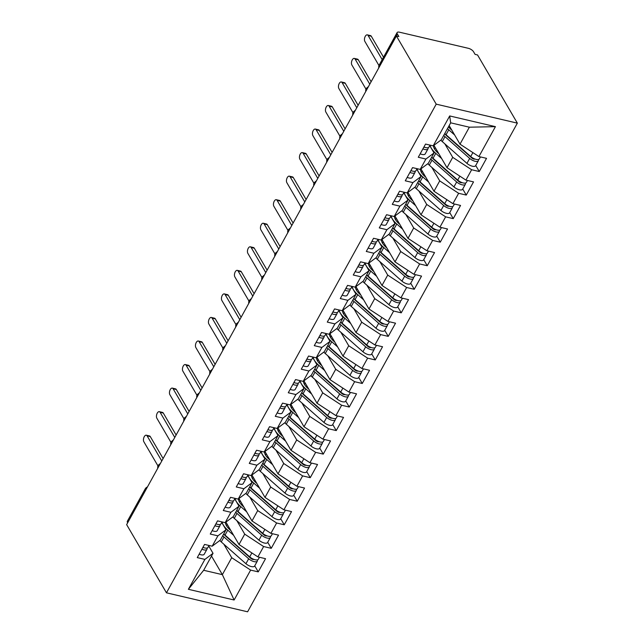 <?xml version="1.0" encoding="UTF-8"?>
<svg xmlns="http://www.w3.org/2000/svg" width="644" height="644" viewBox="0 0 644 644"><rect width="100%" height="100%" fill="white"/><g stroke="black" fill="none" stroke-linecap="round" stroke-linejoin="round"><path stroke-width="0.97" d="M397.107 32.578A4.428 1.811 28.9 0 0 397.292 33.858L379.453 66.179A4.428 1.811 28.9 0 1 379.268 64.907L397.107 32.578A4.428 1.811 28.9 0 1 399.505 32.2L468.357 48.308A4.428 1.811 28.9 0 1 473.517 51.697L475.087 54.378L477.542 54.957L517.357 123.141L247.602 611.8L166.458 592.81L436.213 104.151L517.357 123.141M188.386 589.3L204.897 559.394L213.027 553.317L203.665 570.278L188.386 589.3L234.118 600.007L250.629 570.093L258.252 571.88L265.529 558.694L257.914 556.907L263.629 546.547L271.253 548.326L278.53 535.14L270.907 533.353L276.63 522.992L284.254 524.779L291.531 511.594L283.907 509.806L289.631 499.446L297.254 501.225L304.532 488.039L296.908 486.26L302.632 475.892L310.255 477.679L317.532 464.493L309.909 462.706L315.632 452.346L323.256 454.125L330.533 440.939L322.91 439.16L328.633 428.791L336.257 430.578L343.534 417.393L335.91 415.605L341.634 405.245L349.257 407.032L356.534 393.838L348.911 392.059L354.635 381.691L362.258 383.478L369.535 370.292L361.912 368.505L367.635 358.144L375.259 359.932L382.536 346.738L374.913 344.959L380.636 334.598L388.252 336.377L395.537 323.191L387.913 321.404L393.637 311.044L401.252 312.831L408.538 299.637L400.914 297.858L406.63 287.498L414.253 289.277L421.538 276.091L413.915 274.304L419.63 263.943L427.254 265.731L434.539 252.545L426.916 250.758L432.631 240.397L440.255 242.176L447.54 228.99L439.916 227.203L445.632 216.843L453.255 218.63L460.541 205.444L452.917 203.657L458.633 193.297L466.256 195.076L473.533 181.89L465.918 180.111L471.633 169.742L479.257 171.529L486.534 158.344L478.919 156.556L460.001 144.159L469.355 127.198L450.671 122.827L441.309 139.78L433.179 145.858L449.689 115.944L495.429 126.651L478.919 156.556M433.179 145.858L425.555 144.071L418.278 157.257L425.901 159.044L420.178 169.404L412.562 167.617L405.277 180.811L412.901 182.59L407.177 192.95L399.562 191.171L392.277 204.357L399.9 206.144L394.184 216.505L386.561 214.718L379.276 227.912L386.899 229.691L381.184 240.051L373.56 238.272L366.275 251.458L373.898 253.245L368.183 263.605L360.56 261.818L353.274 275.012L360.898 276.791L355.182 287.152L347.559 285.373L340.274 298.558L347.897 300.346L342.181 310.706L334.558 308.919L327.281 322.105L334.896 323.892L329.181 334.252L321.557 332.473L314.28 345.659L321.895 347.438L316.18 357.806L308.557 356.019L301.279 369.205L308.903 370.992L303.179 381.353L295.556 379.574L288.279 392.76L295.902 394.539L290.178 404.907L282.555 403.12L275.278 416.306L282.901 418.093L277.178 428.453L269.554 426.674L262.277 439.86L269.9 441.639L264.177 452.008L256.553 450.22L249.276 463.406L256.9 465.193L251.176 475.554L243.553 473.767L236.276 486.961L243.899 488.74L238.175 499.1L230.552 497.321L223.275 510.507L230.898 512.294L225.175 522.654L217.551 520.867L210.274 534.061L217.897 535.84L212.174 546.201L204.55 544.422L197.273 557.607L204.897 559.394M444.835 143.837L452.716 157.345L447 167.706L433.919 145.303M471.633 169.742L452.716 157.345M465.918 180.111L447 167.706M450.671 122.827L449.689 115.944M431.834 167.392L439.715 180.892L434 191.252L420.918 168.857M458.633 193.297L439.715 180.892M452.917 203.657L434 191.252M425.901 159.044L434.032 152.974L429.765 145.657M434.032 152.974L428.308 163.335L420.178 169.404M418.833 190.938L426.714 204.446L420.999 214.806L407.918 192.403M445.632 216.843L426.714 204.446M439.916 227.203L420.999 214.806M412.901 182.59L421.031 176.52L416.765 169.211M421.031 176.52L415.308 186.881L407.177 192.95M405.833 214.492L413.714 227.992L407.998 238.352L394.917 215.957M432.631 240.397L413.714 227.992M426.916 250.758L407.998 238.352M399.9 206.144L408.03 200.067L403.764 192.757M408.03 200.067L402.307 210.435L394.184 216.505M392.832 238.038L400.721 251.546L394.997 261.907L381.916 239.504M419.63 263.943L400.721 251.546M413.915 274.304L394.997 261.907M386.899 229.691L395.03 223.621L390.763 216.312M395.03 223.621L389.314 233.981L381.184 240.051M379.831 261.593L387.72 275.093L381.997 285.453L368.915 263.058M406.63 287.498L387.72 275.093M400.914 297.858L381.997 285.453M373.898 253.245L382.029 247.167L377.762 239.858M382.029 247.167L376.313 257.536L368.183 263.605M366.83 285.139L374.719 298.647L368.996 309.007L355.915 286.604M393.637 311.044L374.719 298.647M387.913 321.404L368.996 309.007M360.898 276.791L369.028 270.722L364.762 263.412M369.028 270.722L363.313 281.082L355.182 287.152M353.83 308.685L361.719 322.193L355.995 332.554L342.914 310.15M380.636 334.598L361.719 322.193M374.913 344.959L355.995 332.554M347.897 300.346L356.027 294.268L351.761 286.958M356.027 294.268L350.312 304.636L342.181 310.706M340.829 332.24L348.718 345.748L342.994 356.108L329.913 333.705M367.635 358.144L348.718 345.748M361.912 368.505L342.994 356.108M334.896 323.892L343.027 317.822L338.76 310.513M343.027 317.822L337.311 328.182L329.181 334.252M327.828 355.786L335.717 369.294L329.994 379.654L316.912 357.251M354.635 381.691L335.717 369.294M348.911 392.059L329.994 379.654M321.895 347.438L330.026 341.368L325.759 334.059M330.026 341.368L324.31 351.729L316.18 357.806M314.827 379.34L322.716 392.84L316.993 403.208L303.912 380.805M341.634 405.245L322.716 392.84M335.91 415.605L316.993 403.208M308.903 370.992L317.025 364.923L312.759 357.613M317.025 364.923L311.31 375.283L303.179 381.353M301.827 402.886L309.716 416.394L303.992 426.755L290.911 404.352M328.633 428.791L309.716 416.394M322.91 439.16L303.992 426.755M295.902 394.539L304.032 388.469L299.758 381.159M304.032 388.469L298.309 398.829L290.178 404.907M288.826 426.441L296.715 439.941L290.991 450.309L277.918 427.906M315.632 452.346L296.715 439.941M309.909 462.706L290.991 450.309M282.901 418.093L291.032 412.023L286.757 404.714M291.032 412.023L285.308 422.384L277.178 428.453M275.833 449.987L283.714 463.495L277.991 473.855L264.917 451.452M302.632 475.892L283.714 463.495M296.908 486.26L277.991 473.855M269.9 441.639L278.031 435.569L273.756 428.26M278.031 435.569L272.307 445.93L264.177 452.008M262.833 473.541L270.713 487.041L264.998 497.41L251.917 475.006M289.631 499.446L270.713 487.041M283.907 509.806L264.998 497.41M256.9 465.193L265.03 459.124L260.756 451.814M265.03 459.124L259.307 469.484L251.176 475.554M249.832 497.088L257.713 510.595L251.997 520.956L238.916 498.553M276.63 522.992L257.713 510.595M270.907 533.353L251.997 520.956M243.899 488.74L252.029 482.67L247.763 475.361M252.029 482.67L246.306 493.03L238.175 499.1M236.831 520.642L244.712 534.142L238.996 544.502L225.915 522.107M263.629 546.547L244.712 534.142M257.914 556.907L238.996 544.502M230.898 512.294L239.029 506.224L234.762 498.907M239.029 506.224L233.305 516.585L225.175 522.654M145.52 490.438L127.681 522.759M127.536 522.517A4.428 1.811 -151.1 0 1 127.351 521.246L145.198 488.925A4.428 1.811 -151.1 0 0 145.375 490.197A4.428 3.325 -30.3 0 1 146.317 488.989M223.83 544.188L231.711 557.696L222.357 574.649L211.506 556.07M250.629 570.093L231.711 557.696M234.118 600.007L222.357 574.649L203.665 570.278M217.897 535.84L226.028 529.771L221.761 522.461M226.028 529.771L220.304 540.131L212.174 546.201M397.292 33.858L398.861 36.539L396.398 35.967L436.213 104.151M396.398 35.967L126.643 524.627L166.458 592.81M449.15 125.58L460.001 144.159M213.027 553.317L208.761 546.007M495.429 126.651L469.355 127.198M258.252 571.88L254.718 565.835M160.453 463.39L158.271 465.234A4.428 1.811 28.9 0 0 158.263 465.25A4.428 1.811 28.9 0 0 158.44 466.53L158.585 466.771M271.253 548.326L267.719 542.28M284.254 524.779L280.72 518.734M297.254 501.225L293.72 495.18M310.255 477.679L306.721 471.633M323.256 454.125L319.722 448.079M336.257 430.578L332.723 424.533M349.257 407.032L345.723 400.979M362.258 383.478L358.724 377.432M375.259 359.932L371.725 353.878M388.252 336.377L384.726 330.332M401.252 312.831L397.726 306.786M414.253 289.277L410.727 283.231M427.254 265.731L423.728 259.685M440.255 242.176L436.729 236.131M453.255 218.63L449.729 212.584M466.256 195.076L462.73 189.03M479.257 171.529L475.723 165.484M173.453 439.836L171.272 441.679A4.428 1.811 28.9 0 0 171.264 441.704A4.428 1.811 28.9 0 0 171.441 442.975L171.586 443.225M186.454 416.29L184.273 418.133A4.428 1.811 28.9 0 0 184.256 418.157A4.428 1.811 28.9 0 0 184.442 419.429L184.587 419.671M199.455 392.735L197.273 394.579A4.428 1.811 28.9 0 0 197.257 394.603A4.428 1.811 28.9 0 0 197.442 395.875L197.587 396.124M212.456 369.189L210.274 371.033A4.428 1.811 28.9 0 0 210.258 371.057A4.428 1.811 28.9 0 0 210.443 372.329L210.588 372.57M225.456 345.635L223.275 347.478A4.428 1.811 28.9 0 0 223.259 347.502A4.428 1.811 28.9 0 0 223.444 348.774L223.589 349.024M238.457 322.089L236.276 323.932A4.428 1.811 28.9 0 0 236.259 323.956A4.428 1.811 28.9 0 0 236.445 325.228L236.589 325.47M251.458 298.534L249.276 300.378A4.428 1.811 28.9 0 0 249.26 300.402A4.428 1.811 28.9 0 0 249.445 301.682L249.59 301.923M264.459 274.988L262.277 276.831A4.428 1.811 28.9 0 0 262.261 276.856A4.428 1.811 28.9 0 0 262.446 278.127L262.591 278.369M277.459 251.442L275.278 253.277A4.428 1.811 28.9 0 0 275.262 253.301A4.428 1.811 28.9 0 0 275.447 254.581L275.592 254.823M290.46 227.887L288.279 229.731A4.428 1.811 28.9 0 0 288.262 229.755A4.428 1.811 28.9 0 0 288.448 231.027L288.593 231.268M303.453 204.341L301.279 206.177A4.428 1.811 28.9 0 0 301.263 206.201A4.428 1.811 28.9 0 0 301.448 207.481L301.585 207.722M316.454 180.787L314.28 182.63A4.428 1.811 28.9 0 0 314.264 182.655A4.428 1.811 28.9 0 0 314.449 183.926L314.586 184.168M329.454 157.241L327.281 159.076A4.428 1.811 28.9 0 0 327.265 159.1A4.428 1.811 28.9 0 0 327.45 160.38L327.587 160.622M342.455 133.686L340.274 135.53A4.428 1.811 28.9 0 0 340.265 135.554A4.428 1.811 28.9 0 0 340.451 136.826L340.587 137.067M355.456 110.14L353.274 111.984A4.428 1.811 28.9 0 0 353.266 112A4.428 1.811 28.9 0 0 353.451 113.28L353.588 113.521M368.457 86.586L366.275 88.429A4.428 1.811 28.9 0 0 366.267 88.453A4.428 1.811 28.9 0 0 366.452 89.725L366.589 89.975M203.496 547.569A2.061 0.845 -151.1 0 1 202.739 547.706M199.173 554.178A5.901 2.415 28.9 0 0 200.992 554.782A5.901 2.415 28.9 0 0 204.196 554.275L206.925 549.324A5.901 2.415 -151.1 0 1 203.721 549.839A5.901 2.415 -151.1 0 1 201.902 549.227M209.059 545.476L207.964 547.44A5.901 2.415 -151.1 0 1 204.768 547.955A5.901 2.415 -151.1 0 1 202.941 547.344M146.317 435.207L149.513 435.956A3.687 1.908 103.2 0 1 150.293 436.6L147.098 435.851A3.687 1.908 -76.8 0 0 146.317 435.207A3.687 1.908 -76.8 0 0 143.886 437.493A3.687 1.908 -76.8 0 0 143.845 441.744L157.965 465.91M150.293 436.6L163.117 458.56M147.098 435.851L161.773 460.991M207.239 548.004L207.038 549.026A5.901 2.415 -151.1 0 1 206.925 549.324M223.75 533.892A18.579 7.615 28.9 0 0 225.03 535.092L249.711 556.883A5.901 2.415 28.9 0 0 255.161 559.749A5.901 2.415 28.9 0 0 258.365 559.234L259.452 557.269M223.701 533.989A14.748 6.046 28.9 0 0 226.261 536.653L250.935 558.445A2.061 0.845 28.9 0 0 252.842 559.443A2.061 0.845 28.9 0 0 253.889 559.362M222.711 535.776A18.579 7.615 28.9 0 0 223.991 536.975L248.665 558.767A5.901 2.415 28.9 0 0 254.122 561.632A5.901 2.415 28.9 0 0 257.318 561.125A5.901 2.415 28.9 0 0 257.302 559.878M257.318 561.125L254.589 566.068A5.901 2.415 -151.1 0 1 251.385 566.575A5.901 2.415 -151.1 0 1 245.936 563.717L221.262 541.926A18.579 7.615 -151.1 0 1 219.781 540.525M230.834 530.535L230.029 529.827A14.748 6.046 -151.1 0 1 225.617 523.62L225.376 522.501M233.643 535.341L227.767 530.149A18.579 7.615 -151.1 0 1 222.196 522.332L222.116 521.938M244.744 552.504L245.3 553.47M216.497 524.015A2.061 0.845 -151.1 0 1 215.74 524.152M212.166 530.624A5.901 2.415 28.9 0 0 213.993 531.228A5.901 2.415 28.9 0 0 217.197 530.72L219.926 525.778A5.901 2.415 -151.1 0 1 216.722 526.285A5.901 2.415 -151.1 0 1 214.903 525.681M222.051 521.922L220.964 523.894A5.901 2.415 -151.1 0 1 217.769 524.401A5.901 2.415 -151.1 0 1 215.941 523.797M159.31 411.661L162.513 412.401A3.687 1.908 103.2 0 1 163.294 413.054L160.098 412.305A3.687 1.908 -76.8 0 0 159.31 411.661A3.687 1.908 -76.8 0 0 156.886 413.939A3.687 1.908 -76.8 0 0 156.846 418.189L170.966 442.364M163.294 413.054L176.118 435.014M160.098 412.305L174.774 437.445M220.24 524.449L220.039 525.48A5.901 2.415 -151.1 0 1 219.926 525.778M229.497 500.469A2.061 0.845 -151.1 0 1 228.741 500.605M225.167 507.078A5.901 2.415 28.9 0 0 226.994 507.681A5.901 2.415 28.9 0 0 230.198 507.174L232.927 502.231A5.901 2.415 -151.1 0 1 229.723 502.739A5.901 2.415 -151.1 0 1 227.904 502.127M235.052 498.376L233.965 500.34A5.901 2.415 -151.1 0 1 230.761 500.855A5.901 2.415 -151.1 0 1 228.942 500.243M172.31 388.107L175.506 388.855A3.687 1.908 103.2 0 1 176.295 389.499L173.099 388.751A3.687 1.908 -76.8 0 0 172.31 388.107A3.687 1.908 -76.8 0 0 169.887 390.393A3.687 1.908 -76.8 0 0 169.847 394.643L183.967 418.817M176.295 389.499L189.119 411.46M173.099 388.751L187.774 413.891M233.241 500.903L233.039 501.926A5.901 2.415 -151.1 0 1 232.927 502.231M242.498 476.914A2.061 0.845 -151.1 0 1 241.742 477.059M238.167 483.523A5.901 2.415 28.9 0 0 239.995 484.135A5.901 2.415 28.9 0 0 243.199 483.62L245.928 478.677A5.901 2.415 -151.1 0 1 242.724 479.184A5.901 2.415 -151.1 0 1 240.904 478.581M248.053 474.821L246.966 476.793A5.901 2.415 -151.1 0 1 243.762 477.301A5.901 2.415 -151.1 0 1 241.943 476.697M185.311 364.56L188.507 365.309A3.687 1.908 103.2 0 1 189.296 365.953L186.1 365.204A3.687 1.908 -76.8 0 0 185.311 364.56A3.687 1.908 -76.8 0 0 182.888 366.839A3.687 1.908 -76.8 0 0 182.848 371.089L196.967 395.263M189.296 365.953L202.119 387.913M186.1 365.204L200.775 390.344M246.241 477.349L246.04 478.379A5.901 2.415 -151.1 0 1 245.928 478.677M255.499 453.368A2.061 0.845 -151.1 0 1 254.742 453.505M251.168 459.977A5.901 2.415 28.9 0 0 252.995 460.581A5.901 2.415 28.9 0 0 256.199 460.074L258.928 455.131A5.901 2.415 -151.1 0 1 255.724 455.638A5.901 2.415 -151.1 0 1 253.897 455.026M261.053 451.275L259.967 453.247A5.901 2.415 -151.1 0 1 256.763 453.754A5.901 2.415 -151.1 0 1 254.944 453.143M198.312 341.006L201.508 341.755A3.687 1.908 103.2 0 1 202.297 342.399L199.101 341.65A3.687 1.908 -76.8 0 0 198.312 341.006A3.687 1.908 -76.8 0 0 195.889 343.292A3.687 1.908 -76.8 0 0 195.848 347.543L209.96 371.717M202.297 342.399L215.12 364.359M199.101 341.65L213.776 366.79M259.234 453.803L259.033 454.825A5.901 2.415 -151.1 0 1 258.928 455.131M236.751 510.346A18.579 7.615 28.9 0 0 238.03 511.545L262.704 533.337A5.901 2.415 28.9 0 0 268.162 536.194A5.901 2.415 28.9 0 0 271.366 535.687L272.452 533.715M236.702 510.434A14.748 6.046 28.9 0 0 239.262 513.107L263.935 534.898A2.061 0.845 28.9 0 0 265.843 535.897A2.061 0.845 28.9 0 0 266.89 535.808M235.712 512.23A18.579 7.615 28.9 0 0 236.992 513.429L261.665 535.22A5.901 2.415 28.9 0 0 267.123 538.078A5.901 2.415 28.9 0 0 270.319 537.571A5.901 2.415 28.9 0 0 270.303 536.331M270.319 537.571L267.59 542.514A5.901 2.415 -151.1 0 1 264.386 543.029A5.901 2.415 -151.1 0 1 258.936 540.163L234.263 518.372A18.579 7.615 -151.1 0 1 232.782 516.979M243.834 506.981L243.029 506.273A14.748 6.046 -151.1 0 1 238.618 500.074L238.377 498.955M246.644 511.795L240.759 506.595A18.579 7.615 -151.1 0 1 235.197 498.786L235.116 498.384M257.745 528.949L258.3 529.915M249.751 486.792A18.579 7.615 28.9 0 0 251.031 487.991L275.704 509.782A5.901 2.415 28.9 0 0 281.162 512.648A5.901 2.415 28.9 0 0 284.366 512.141L285.453 510.169M249.703 486.888A14.748 6.046 28.9 0 0 252.263 489.553L276.936 511.344A2.061 0.845 28.9 0 0 278.844 512.35A2.061 0.845 28.9 0 0 279.89 512.262M248.713 488.683A18.579 7.615 28.9 0 0 249.993 489.875L274.666 511.674A5.901 2.415 28.9 0 0 280.124 514.532A5.901 2.415 28.9 0 0 283.32 514.025A5.901 2.415 28.9 0 0 283.304 512.785M283.32 514.025L280.591 518.967A5.901 2.415 -151.1 0 1 277.387 519.475A5.901 2.415 -151.1 0 1 271.937 516.617L247.264 494.825A18.579 7.615 -151.1 0 1 245.783 493.425M256.835 483.435L256.03 482.726A14.748 6.046 -151.1 0 1 251.619 476.52L251.377 475.401M259.645 488.241L253.76 483.048A18.579 7.615 -151.1 0 1 248.198 475.232L248.117 474.837M270.746 505.403L271.301 506.369M262.752 463.245A18.579 7.615 28.9 0 0 264.032 464.445L288.705 486.236A5.901 2.415 28.9 0 0 294.163 489.094A5.901 2.415 28.9 0 0 297.359 488.587L298.454 486.614M262.704 463.334A14.748 6.046 28.9 0 0 265.264 466.006L289.937 487.798A2.061 0.845 28.9 0 0 291.845 488.796A2.061 0.845 28.9 0 0 292.891 488.707M261.714 465.129A18.579 7.615 28.9 0 0 262.993 466.328L287.667 488.12A5.901 2.415 28.9 0 0 293.117 490.978A5.901 2.415 28.9 0 0 296.321 490.47A5.901 2.415 28.9 0 0 296.304 489.231M296.321 490.47L293.592 495.413A5.901 2.415 -151.1 0 1 290.388 495.928A5.901 2.415 -151.1 0 1 284.938 493.063L260.265 471.271A18.579 7.615 -151.1 0 1 258.783 469.879M269.836 459.88L269.031 459.172A14.748 6.046 -151.1 0 1 264.62 452.974L264.378 451.855M272.645 464.694L266.761 459.502A18.579 7.615 -151.1 0 1 261.198 451.686L261.118 451.291M283.746 481.857L284.302 482.815M275.753 439.699A18.579 7.615 28.9 0 0 277.033 440.89L301.706 462.69A5.901 2.415 28.9 0 0 307.164 465.548A5.901 2.415 28.9 0 0 310.36 465.04L311.454 463.068M275.704 439.788A14.748 6.046 28.9 0 0 278.264 442.452L302.938 464.244A2.061 0.845 28.9 0 0 304.845 465.25A2.061 0.845 28.9 0 0 305.892 465.161M274.714 441.583A18.579 7.615 28.9 0 0 275.994 442.774L300.668 464.574A5.901 2.415 28.9 0 0 306.117 467.431A5.901 2.415 28.9 0 0 309.321 466.924A5.901 2.415 28.9 0 0 309.305 465.684M309.321 466.924L306.592 471.867A5.901 2.415 -151.1 0 1 303.388 472.374A5.901 2.415 -151.1 0 1 297.939 469.516L273.265 447.725A18.579 7.615 -151.1 0 1 271.784 446.324M282.837 436.334L282.032 435.626A14.748 6.046 -151.1 0 1 277.62 429.419L277.379 428.3M285.646 441.14L279.762 435.948A18.579 7.615 -151.1 0 1 274.199 428.139L274.119 427.737M296.747 458.303L297.303 459.269M268.5 429.814A2.061 0.845 -151.1 0 1 267.743 429.959M264.169 436.423A5.901 2.415 28.9 0 0 265.996 437.034A5.901 2.415 28.9 0 0 269.2 436.519L271.929 431.577A5.901 2.415 -151.1 0 1 268.725 432.084A5.901 2.415 -151.1 0 1 266.898 431.48M274.054 427.721L272.967 429.693A5.901 2.415 -151.1 0 1 269.764 430.2A5.901 2.415 -151.1 0 1 267.944 429.596M211.312 317.46L214.508 318.208A3.687 1.908 103.2 0 1 215.297 318.852L212.101 318.104A3.687 1.908 -76.8 0 0 211.312 317.46A3.687 1.908 -76.8 0 0 208.881 319.738A3.687 1.908 -76.8 0 0 208.849 323.988L222.961 348.163M215.297 318.852L228.121 340.813M212.101 318.104L226.777 343.244M272.235 430.256L272.034 431.279A5.901 2.415 -151.1 0 1 271.929 431.577M288.754 416.145A18.579 7.615 28.9 0 0 290.033 417.344L314.707 439.136A5.901 2.415 28.9 0 0 320.165 441.993A5.901 2.415 28.9 0 0 323.36 441.486L324.447 439.514M288.705 416.233A14.748 6.046 28.9 0 0 291.265 418.906L315.938 440.697A2.061 0.845 28.9 0 0 317.846 441.695A2.061 0.845 28.9 0 0 318.893 441.607M287.715 418.028A18.579 7.615 28.9 0 0 288.995 419.228L313.668 441.019A5.901 2.415 28.9 0 0 319.118 443.877A5.901 2.415 28.9 0 0 322.322 443.37A5.901 2.415 28.9 0 0 322.306 442.13M322.322 443.37L319.593 448.321A5.901 2.415 -151.1 0 1 316.389 448.828A5.901 2.415 -151.1 0 1 310.939 445.962L286.266 424.171A18.579 7.615 -151.1 0 1 284.785 422.778M295.838 412.78L295.033 412.071A14.748 6.046 -151.1 0 1 290.621 405.873L290.38 404.754M298.647 417.594L292.762 412.401A18.579 7.615 -151.1 0 1 287.2 404.585L287.119 404.191M309.748 434.756L310.303 435.714M281.5 406.267A2.061 0.845 -151.1 0 1 280.744 406.404M277.17 412.876A5.901 2.415 28.9 0 0 278.997 413.48A5.901 2.415 28.9 0 0 282.201 412.973L284.93 408.03A5.901 2.415 -151.1 0 1 281.726 408.538A5.901 2.415 -151.1 0 1 279.899 407.926M287.055 404.174L285.968 406.147A5.901 2.415 -151.1 0 1 282.764 406.654A5.901 2.415 -151.1 0 1 280.945 406.042M224.313 293.906L227.509 294.654A3.687 1.908 103.2 0 1 228.298 295.298L225.102 294.55A3.687 1.908 -76.8 0 0 224.313 293.906A3.687 1.908 -76.8 0 0 221.882 296.192A3.687 1.908 -76.8 0 0 221.85 300.442L235.962 324.616M228.298 295.298L241.122 317.259M225.102 294.55L239.777 319.69M285.236 406.702L285.034 407.724A5.901 2.415 -151.1 0 1 284.93 408.03M301.754 392.599A18.579 7.615 28.9 0 0 303.034 393.798L327.707 415.589A5.901 2.415 28.9 0 0 333.157 418.447A5.901 2.415 28.9 0 0 336.361 417.94L337.448 415.968M301.698 392.687A14.748 6.046 28.9 0 0 304.266 395.352L328.939 417.143A2.061 0.845 28.9 0 0 330.847 418.149A2.061 0.845 28.9 0 0 331.893 418.061M300.708 394.482A18.579 7.615 28.9 0 0 301.996 395.682L326.669 417.473A5.901 2.415 28.9 0 0 332.119 420.331A5.901 2.415 28.9 0 0 335.323 419.824A5.901 2.415 28.9 0 0 335.307 418.584M335.323 419.824L332.594 424.766A5.901 2.415 -151.1 0 1 329.39 425.273A5.901 2.415 -151.1 0 1 323.94 422.416L299.267 400.624A18.579 7.615 -151.1 0 1 297.786 399.224M308.838 389.234L308.033 388.525A14.748 6.046 -151.1 0 1 303.622 382.327L303.38 381.2M311.648 394.039L305.763 388.847A18.579 7.615 -151.1 0 1 300.201 381.039L300.12 380.636M322.749 411.202L323.304 412.168M294.501 382.713A2.061 0.845 -151.1 0 1 293.745 382.858M290.17 389.322A5.901 2.415 28.9 0 0 291.998 389.934A5.901 2.415 28.9 0 0 295.202 389.427L297.931 384.476A5.901 2.415 -151.1 0 1 294.727 384.983A5.901 2.415 -151.1 0 1 292.899 384.379M300.056 380.62L298.969 382.592A5.901 2.415 -151.1 0 1 295.765 383.099A5.901 2.415 -151.1 0 1 293.938 382.496M237.314 270.359L240.51 271.108A3.687 1.908 103.2 0 1 241.299 271.752L238.103 271.003A3.687 1.908 -76.8 0 0 237.314 270.359A3.687 1.908 -76.8 0 0 234.883 272.637A3.687 1.908 -76.8 0 0 234.851 276.888L248.962 301.062M241.299 271.752L254.122 293.712M238.103 271.003L252.778 296.143M298.236 383.156L298.035 384.178A5.901 2.415 -151.1 0 1 297.931 384.476M314.755 369.044A18.579 7.615 28.9 0 0 316.035 370.244L340.708 392.035A5.901 2.415 28.9 0 0 346.158 394.893A5.901 2.415 28.9 0 0 349.362 394.386L350.449 392.413M314.699 369.133A14.748 6.046 28.9 0 0 317.267 371.805L341.94 393.597A2.061 0.845 28.9 0 0 343.848 394.595A2.061 0.845 28.9 0 0 344.894 394.506M313.709 370.928A18.579 7.615 28.9 0 0 314.997 372.127L339.67 393.919A5.901 2.415 28.9 0 0 345.12 396.776A5.901 2.415 28.9 0 0 348.324 396.269A5.901 2.415 28.9 0 0 348.307 395.03M348.324 396.269L345.595 401.22A5.901 2.415 -151.1 0 1 342.391 401.727A5.901 2.415 -151.1 0 1 336.941 398.869L312.268 377.07A18.579 7.615 -151.1 0 1 310.786 375.677M321.839 365.679L321.034 364.971A14.748 6.046 -151.1 0 1 316.615 358.772L316.381 357.653M324.648 370.493L318.764 365.301A18.579 7.615 -151.1 0 1 313.201 357.484L313.121 357.09M335.749 387.656L336.305 388.614M307.502 359.167A2.061 0.845 -151.1 0 1 306.745 359.304M303.171 365.776A5.901 2.415 28.9 0 0 304.998 366.38A5.901 2.415 28.9 0 0 308.202 365.873L310.931 360.93A5.901 2.415 -151.1 0 1 307.727 361.437A5.901 2.415 -151.1 0 1 305.9 360.825M313.056 357.074L311.97 359.046A5.901 2.415 -151.1 0 1 308.766 359.553A5.901 2.415 -151.1 0 1 306.938 358.941M250.315 246.805L253.511 247.554A3.687 1.908 103.2 0 1 254.299 248.198L251.104 247.449A3.687 1.908 -76.8 0 0 250.315 246.805A3.687 1.908 -76.8 0 0 247.884 249.091A3.687 1.908 -76.8 0 0 247.851 253.342L261.963 277.516M254.299 248.198L267.123 270.158M251.104 247.449L265.779 272.589M311.237 359.602L311.036 360.624A5.901 2.415 -151.1 0 1 310.931 360.93M327.756 345.498A18.579 7.615 28.9 0 0 329.036 346.697L353.709 368.489A5.901 2.415 28.9 0 0 359.159 371.347A5.901 2.415 28.9 0 0 362.363 370.839L363.449 368.867M327.699 345.587A14.748 6.046 28.9 0 0 330.267 348.251L354.941 370.042A2.061 0.845 28.9 0 0 356.848 371.049A2.061 0.845 28.9 0 0 357.895 370.96M326.709 347.382A18.579 7.615 28.9 0 0 327.997 348.581L352.671 370.372A5.901 2.415 28.9 0 0 358.12 373.23A5.901 2.415 28.9 0 0 361.324 372.723A5.901 2.415 28.9 0 0 361.308 371.483M361.324 372.723L358.595 377.666A5.901 2.415 -151.1 0 1 355.391 378.173A5.901 2.415 -151.1 0 1 349.942 375.315L325.268 353.524A18.579 7.615 -151.1 0 1 323.779 352.123M334.84 342.133L334.035 341.425A14.748 6.046 -151.1 0 1 329.615 335.226L329.382 334.099M337.641 346.939L331.765 341.747A18.579 7.615 -151.1 0 1 326.202 333.938L326.114 333.536M348.75 364.102L349.306 365.067M320.503 335.621A2.061 0.845 -151.1 0 1 319.746 335.757M316.172 342.222A5.901 2.415 28.9 0 0 317.999 342.833A5.901 2.415 28.9 0 0 321.203 342.326L323.932 337.376A5.901 2.415 -151.1 0 1 320.728 337.883A5.901 2.415 -151.1 0 1 318.901 337.279M326.057 333.52L324.97 335.492A5.901 2.415 -151.1 0 1 321.767 335.999A5.901 2.415 -151.1 0 1 319.939 335.395M263.316 223.259L266.511 224.007A3.687 1.908 103.2 0 1 267.3 224.651L264.104 223.903A3.687 1.908 -76.8 0 0 263.316 223.259A3.687 1.908 -76.8 0 0 260.884 225.537A3.687 1.908 -76.8 0 0 260.852 229.787L274.964 253.961M267.3 224.651L280.124 246.612M264.104 223.903L278.78 249.043M324.238 336.055L324.037 337.078A5.901 2.415 -151.1 0 1 323.932 337.376M340.748 321.944A18.579 7.615 28.9 0 0 342.036 323.143L366.71 344.934A5.901 2.415 28.9 0 0 372.16 347.792A5.901 2.415 28.9 0 0 375.363 347.285L376.45 345.321M340.7 322.032A14.748 6.046 28.9 0 0 343.268 324.705L367.941 346.496A2.061 0.845 28.9 0 0 369.849 347.494A2.061 0.845 28.9 0 0 370.896 347.414M339.71 323.827A18.579 7.615 28.9 0 0 340.998 325.027L365.671 346.818A5.901 2.415 28.9 0 0 371.121 349.676A5.901 2.415 28.9 0 0 374.325 349.169A5.901 2.415 28.9 0 0 374.309 347.929M374.325 349.169L371.596 354.12A5.901 2.415 -151.1 0 1 368.392 354.627A5.901 2.415 -151.1 0 1 362.942 351.769L338.269 329.969A18.579 7.615 -151.1 0 1 336.78 328.577M347.841 318.579L347.036 317.87A14.748 6.046 -151.1 0 1 342.616 311.672L342.383 310.553M350.642 323.393L344.765 318.2A18.579 7.615 -151.1 0 1 339.203 310.384L339.114 309.989M361.743 340.555L362.306 341.521M333.503 312.066A2.061 0.845 -151.1 0 1 332.747 312.203M329.173 318.675A5.901 2.415 28.9 0 0 331 319.279A5.901 2.415 28.9 0 0 334.204 318.772L336.933 313.829A5.901 2.415 -151.1 0 1 333.729 314.336A5.901 2.415 -151.1 0 1 331.902 313.733M339.058 309.973L337.971 311.946A5.901 2.415 -151.1 0 1 334.767 312.453A5.901 2.415 -151.1 0 1 332.94 311.849M276.316 199.704L279.512 200.453A3.687 1.908 103.2 0 1 280.301 201.097L277.097 200.356A3.687 1.908 -76.8 0 0 276.316 199.704A3.687 1.908 -76.8 0 0 273.885 201.991A3.687 1.908 -76.8 0 0 273.853 206.241L287.965 230.415M280.301 201.097L293.117 223.066M277.097 200.356L291.78 225.489M337.239 312.501L337.037 313.531A5.901 2.415 -151.1 0 1 336.933 313.829M353.749 298.397A18.579 7.615 28.9 0 0 355.037 299.597L379.71 321.388A5.901 2.415 28.9 0 0 385.16 324.246A5.901 2.415 28.9 0 0 388.364 323.739L389.451 321.767M353.701 298.486A14.748 6.046 28.9 0 0 356.269 301.151L380.942 322.942A2.061 0.845 28.9 0 0 382.85 323.948A2.061 0.845 28.9 0 0 383.896 323.86M352.711 300.281A18.579 7.615 28.9 0 0 353.999 301.481L378.672 323.272A5.901 2.415 28.9 0 0 384.122 326.13A5.901 2.415 28.9 0 0 387.326 325.623A5.901 2.415 28.9 0 0 387.302 324.383M387.326 325.623L384.597 330.565A5.901 2.415 -151.1 0 1 381.393 331.072A5.901 2.415 -151.1 0 1 375.943 328.215L351.262 306.423A18.579 7.615 -151.1 0 1 349.781 305.023M360.841 295.033L360.036 294.324A14.748 6.046 -151.1 0 1 355.617 288.126L355.383 286.999M363.643 299.838L357.766 294.646A18.579 7.615 -151.1 0 1 352.204 286.838L352.115 286.435M374.744 317.001L375.299 317.967M346.504 288.52A2.061 0.845 -151.1 0 1 345.748 288.657M342.173 295.121A5.901 2.415 28.9 0 0 344.001 295.733A5.901 2.415 28.9 0 0 347.197 295.226L349.934 290.275A5.901 2.415 -151.1 0 1 346.73 290.782A5.901 2.415 -151.1 0 1 344.902 290.178M352.059 286.427L350.972 288.391A5.901 2.415 -151.1 0 1 347.768 288.898A5.901 2.415 -151.1 0 1 345.941 288.295M289.317 176.158L292.513 176.907A3.687 1.908 103.2 0 1 293.294 177.551L290.098 176.802A3.687 1.908 -76.8 0 0 289.317 176.158A3.687 1.908 -76.8 0 0 286.886 178.436A3.687 1.908 -76.8 0 0 286.854 182.687L300.965 206.861M293.294 177.551L306.117 199.511M290.098 176.802L304.781 201.942M350.239 288.955L350.038 289.977A5.901 2.415 -151.1 0 1 349.934 290.275M366.75 274.843A18.579 7.615 28.9 0 0 368.038 276.043L392.711 297.834A5.901 2.415 28.9 0 0 398.161 300.692A5.901 2.415 28.9 0 0 401.365 300.185L402.452 298.22M366.702 274.94A14.748 6.046 28.9 0 0 369.262 277.604L393.943 299.396A2.061 0.845 28.9 0 0 395.851 300.394A2.061 0.845 28.9 0 0 396.897 300.313M365.712 276.727A18.579 7.615 28.9 0 0 367 277.926L391.673 299.718A5.901 2.415 28.9 0 0 397.123 302.583A5.901 2.415 28.9 0 0 400.327 302.068A5.901 2.415 28.9 0 0 400.302 300.829M400.327 302.068L397.598 307.019A5.901 2.415 -151.1 0 1 394.394 307.526A5.901 2.415 -151.1 0 1 388.944 304.668L364.263 282.877A18.579 7.615 -151.1 0 1 362.781 281.476M373.834 271.486L373.037 270.778A14.748 6.046 -151.1 0 1 368.618 264.571L368.384 263.452M376.643 276.292L370.767 271.1A18.579 7.615 -151.1 0 1 365.204 263.283L365.116 262.889M387.744 293.455L388.3 294.421M359.505 264.966A2.061 0.845 -151.1 0 1 358.748 265.103M355.174 271.575A5.901 2.415 28.9 0 0 357.001 272.179A5.901 2.415 28.9 0 0 360.197 271.671L362.934 266.729A5.901 2.415 -151.1 0 1 359.73 267.236A5.901 2.415 -151.1 0 1 357.903 266.632M365.059 262.873L363.973 264.845A5.901 2.415 -151.1 0 1 360.769 265.352A5.901 2.415 -151.1 0 1 358.941 264.748M302.318 152.604L305.514 153.353A3.687 1.908 103.2 0 1 306.294 154.005L303.099 153.256A3.687 1.908 -76.8 0 0 302.318 152.604A3.687 1.908 -76.8 0 0 299.887 154.89A3.687 1.908 -76.8 0 0 299.854 159.14L313.966 183.315M306.294 154.005L319.118 175.965M303.099 153.256L317.782 178.388M363.24 265.4L363.039 266.431A5.901 2.415 -151.1 0 1 362.934 266.729M379.751 251.297A18.579 7.615 28.9 0 0 381.039 252.496L405.712 274.288A5.901 2.415 28.9 0 0 411.162 277.145A5.901 2.415 28.9 0 0 414.366 276.638L415.452 274.666M379.702 251.385A14.748 6.046 28.9 0 0 382.262 254.05L406.944 275.849A2.061 0.845 28.9 0 0 408.851 276.848A2.061 0.845 28.9 0 0 409.898 276.759M378.712 253.181A18.579 7.615 28.9 0 0 380 254.38L404.673 276.171A5.901 2.415 28.9 0 0 410.123 279.029A5.901 2.415 28.9 0 0 413.327 278.522A5.901 2.415 28.9 0 0 413.303 277.282M413.327 278.522L410.598 283.465A5.901 2.415 -151.1 0 1 407.394 283.972A5.901 2.415 -151.1 0 1 401.937 281.114L377.263 259.323A18.579 7.615 -151.1 0 1 375.782 257.922M386.835 247.932L386.038 247.224A14.748 6.046 -151.1 0 1 381.618 241.025L381.385 239.906M389.644 252.738L383.768 247.546A18.579 7.615 -151.1 0 1 378.205 239.737L378.117 239.335M400.745 269.9L401.301 270.866M372.506 241.419A2.061 0.845 -151.1 0 1 371.741 241.556M368.175 248.029A5.901 2.415 28.9 0 0 370.002 248.632A5.901 2.415 28.9 0 0 373.198 248.125L375.935 243.174A5.901 2.415 -151.1 0 1 372.731 243.69A5.901 2.415 -151.1 0 1 370.904 243.078M378.06 239.327L376.973 241.291A5.901 2.415 -151.1 0 1 373.77 241.806A5.901 2.415 -151.1 0 1 371.942 241.194M315.319 129.058L318.514 129.806A3.687 1.908 103.2 0 1 319.295 130.45L316.099 129.702A3.687 1.908 -76.8 0 0 315.319 129.058A3.687 1.908 -76.8 0 0 312.887 131.336A3.687 1.908 -76.8 0 0 312.855 135.586L326.967 159.76M319.295 130.45L332.119 152.411M316.099 129.702L330.783 154.842M376.241 241.854L376.04 242.877A5.901 2.415 -151.1 0 1 375.935 243.174M392.751 227.743A18.579 7.615 28.9 0 0 394.039 228.942L418.713 250.733A5.901 2.415 28.9 0 0 424.163 253.599A5.901 2.415 28.9 0 0 427.366 253.084L428.453 251.12M392.703 227.839A14.748 6.046 28.9 0 0 395.263 230.504L419.936 252.295A2.061 0.845 28.9 0 0 421.852 253.293A2.061 0.845 28.9 0 0 422.899 253.213M391.713 229.626A18.579 7.615 28.9 0 0 392.993 230.826L417.674 252.617A5.901 2.415 28.9 0 0 423.124 255.483A5.901 2.415 28.9 0 0 426.328 254.968A5.901 2.415 28.9 0 0 426.304 253.728M426.328 254.968L423.599 259.918A5.901 2.415 -151.1 0 1 420.395 260.426A5.901 2.415 -151.1 0 1 414.937 257.568L390.264 235.776A18.579 7.615 -151.1 0 1 388.783 234.376M399.835 224.386L399.038 223.677A14.748 6.046 -151.1 0 1 394.619 217.471L394.386 216.352M402.645 229.192L396.768 223.999A18.579 7.615 -151.1 0 1 391.206 216.183L391.117 215.788M413.746 246.354L414.301 247.32M385.498 217.865A2.061 0.845 -151.1 0 1 384.742 218.002M381.176 224.474A5.901 2.415 28.9 0 0 382.995 225.078A5.901 2.415 28.9 0 0 386.199 224.571L388.928 219.628A5.901 2.415 -151.1 0 1 385.732 220.135A5.901 2.415 -151.1 0 1 383.904 219.532M391.061 215.772L389.974 217.744A5.901 2.415 -151.1 0 1 386.77 218.252A5.901 2.415 -151.1 0 1 384.943 217.648M328.319 105.503L331.515 106.252A3.687 1.908 103.2 0 1 332.296 106.904L329.1 106.155A3.687 1.908 -76.8 0 0 328.319 105.503A3.687 1.908 -76.8 0 0 325.888 107.79A3.687 1.908 -76.8 0 0 325.848 112.04L339.968 136.214M332.296 106.904L345.12 128.864M329.1 106.155L343.783 131.287M389.242 218.3L389.04 219.33A5.901 2.415 -151.1 0 1 388.928 219.628M405.752 204.196A18.579 7.615 28.9 0 0 407.04 205.396L431.713 227.187A5.901 2.415 28.9 0 0 437.163 230.045A5.901 2.415 28.9 0 0 440.367 229.538L441.454 227.565M405.704 204.285A14.748 6.046 28.9 0 0 408.264 206.949L432.937 228.749A2.061 0.845 28.9 0 0 434.845 229.747A2.061 0.845 28.9 0 0 435.899 229.658M404.714 206.08A18.579 7.615 28.9 0 0 405.994 207.279L430.675 229.071A5.901 2.415 28.9 0 0 436.125 231.929A5.901 2.415 28.9 0 0 439.329 231.421A5.901 2.415 28.9 0 0 439.305 230.182M439.329 231.421L436.6 236.364A5.901 2.415 -151.1 0 1 433.396 236.871A5.901 2.415 -151.1 0 1 427.938 234.013L403.265 212.222A18.579 7.615 -151.1 0 1 401.784 210.829M412.836 200.831L412.039 200.123A14.748 6.046 -151.1 0 1 407.62 193.925L407.386 192.806M415.646 205.645L409.769 200.445A18.579 7.615 -151.1 0 1 404.207 192.637L404.118 192.234M426.747 222.8L427.302 223.766M398.499 194.319A2.061 0.845 -151.1 0 1 397.742 194.456M394.176 200.928A5.901 2.415 28.9 0 0 395.996 201.532A5.901 2.415 28.9 0 0 399.2 201.025L401.928 196.074A5.901 2.415 -151.1 0 1 398.733 196.589A5.901 2.415 -151.1 0 1 396.905 195.977M404.062 192.226L402.975 194.19A5.901 2.415 -151.1 0 1 399.771 194.705A5.901 2.415 -151.1 0 1 397.944 194.094M341.32 81.957L344.516 82.706A3.687 1.908 103.2 0 1 345.297 83.35L342.101 82.601A3.687 1.908 -76.8 0 0 341.32 81.957A3.687 1.908 -76.8 0 0 338.889 84.243A3.687 1.908 -76.8 0 0 338.849 88.494L352.968 112.66M345.297 83.35L358.12 105.31M342.101 82.601L356.784 107.741M402.242 194.754L402.041 195.776A5.901 2.415 -151.1 0 1 401.928 196.074M418.753 180.642A18.579 7.615 28.9 0 0 420.041 181.841L444.714 203.633A5.901 2.415 28.9 0 0 450.164 206.499A5.901 2.415 28.9 0 0 453.368 205.983L454.455 204.019M418.705 180.739A14.748 6.046 28.9 0 0 421.265 183.403L445.938 205.195A2.061 0.845 28.9 0 0 447.846 206.193A2.061 0.845 28.9 0 0 448.9 206.112M417.714 182.526A18.579 7.615 28.9 0 0 418.994 183.725L443.668 205.517A5.901 2.415 28.9 0 0 449.126 208.382A5.901 2.415 28.9 0 0 452.329 207.875A5.901 2.415 28.9 0 0 452.305 206.635M452.329 207.875L449.593 212.818A5.901 2.415 -151.1 0 1 446.397 213.325A5.901 2.415 -151.1 0 1 440.939 210.467L416.266 188.676A18.579 7.615 -151.1 0 1 414.784 187.275M425.837 177.285L425.04 176.577A14.748 6.046 -151.1 0 1 420.621 170.37L420.387 169.251M428.646 182.091L422.77 176.899A18.579 7.615 -151.1 0 1 417.199 169.082L417.119 168.688M439.747 199.254L440.303 200.22M411.5 170.765A2.061 0.845 -151.1 0 1 410.743 170.902M407.177 177.374A5.901 2.415 28.9 0 0 408.996 177.977A5.901 2.415 28.9 0 0 412.2 177.47L414.929 172.528A5.901 2.415 -151.1 0 1 411.733 173.035A5.901 2.415 -151.1 0 1 409.906 172.431M417.062 168.672L415.976 170.644A5.901 2.415 -151.1 0 1 412.772 171.151A5.901 2.415 -151.1 0 1 410.944 170.547M354.321 58.411L357.517 59.151A3.687 1.908 103.2 0 1 358.297 59.803L355.102 59.055A3.687 1.908 -76.8 0 0 354.321 58.411A3.687 1.908 -76.8 0 0 351.89 60.689A3.687 1.908 -76.8 0 0 351.849 64.939L365.969 89.114M358.297 59.803L371.121 81.764M355.102 59.055L369.785 84.195M415.243 171.199L415.042 172.23A5.901 2.415 -151.1 0 1 414.929 172.528M431.754 157.096A18.579 7.615 28.9 0 0 433.034 158.295L457.715 180.087A5.901 2.415 28.9 0 0 463.165 182.944A5.901 2.415 28.9 0 0 466.369 182.437L467.455 180.465M431.705 157.184A14.748 6.046 28.9 0 0 434.265 159.857L458.939 181.648A2.061 0.845 28.9 0 0 460.846 182.646A2.061 0.845 28.9 0 0 461.901 182.558M430.715 158.979A18.579 7.615 28.9 0 0 431.995 160.179L456.668 181.97A5.901 2.415 28.9 0 0 462.126 184.828A5.901 2.415 28.9 0 0 465.33 184.321A5.901 2.415 28.9 0 0 465.306 183.081M465.33 184.321L462.593 189.264A5.901 2.415 -151.1 0 1 459.397 189.779A5.901 2.415 -151.1 0 1 453.94 186.913L429.266 165.122A18.579 7.615 -151.1 0 1 427.785 163.729M438.838 153.731L438.041 153.022A14.748 6.046 -151.1 0 1 433.621 146.824L433.388 145.705M441.647 158.545L435.771 153.353A18.579 7.615 -151.1 0 1 430.2 145.536L430.12 145.133M452.748 175.699L453.304 176.665M424.501 147.218A2.061 0.845 -151.1 0 1 423.744 147.355M420.178 153.827A5.901 2.415 28.9 0 0 421.997 154.431A5.901 2.415 28.9 0 0 425.201 153.924L427.93 148.981A5.901 2.415 -151.1 0 1 424.726 149.488A5.901 2.415 -151.1 0 1 422.907 148.877M430.063 145.125L428.968 147.098A5.901 2.415 -151.1 0 1 425.773 147.605A5.901 2.415 -151.1 0 1 423.945 146.993M367.322 34.856L370.517 35.605A3.687 1.908 103.2 0 1 371.298 36.249L368.102 35.501A3.687 1.908 -76.8 0 0 367.322 34.856A3.687 1.908 -76.8 0 0 364.89 37.143A3.687 1.908 -76.8 0 0 364.85 41.393L378.97 65.567M371.298 36.249L383.526 57.187M368.102 35.501L382.182 59.618M428.244 147.653L428.043 148.675A5.901 2.415 -151.1 0 1 427.93 148.981M444.754 133.541A18.579 7.615 28.9 0 0 446.034 134.741L470.716 156.532A5.901 2.415 28.9 0 0 476.166 159.398A5.901 2.415 28.9 0 0 479.369 158.891L480.456 156.919M444.706 133.638A14.748 6.046 28.9 0 0 447.266 136.303L471.939 158.094A2.061 0.845 28.9 0 0 473.847 159.1A2.061 0.845 28.9 0 0 474.902 159.012M443.716 135.433A18.579 7.615 28.9 0 0 444.996 136.625L469.669 158.424A5.901 2.415 28.9 0 0 475.127 161.282A5.901 2.415 28.9 0 0 478.331 160.775A5.901 2.415 28.9 0 0 478.307 159.535M478.331 160.775L475.594 165.717A5.901 2.415 -151.1 0 1 472.398 166.224A5.901 2.415 -151.1 0 1 466.94 163.367L442.267 141.575A18.579 7.615 -151.1 0 1 440.786 140.175M465.749 152.153L466.304 153.119M451.838 130.185L451.033 129.476A14.748 6.046 -151.1 0 1 448.474 126.804M454.648 134.99L448.771 129.798A18.579 7.615 -151.1 0 1 447.483 128.599M378.994 67.499A4.428 3.325 -30.3 0 1 379.453 66.179L379.59 66.421M157.989 467.85A4.428 3.325 -30.3 0 1 158.44 466.53A4.428 3.325 -30.3 0 1 159.326 465.435M170.99 444.296A4.428 3.325 -30.3 0 1 171.441 442.975A4.428 3.325 -30.3 0 1 172.326 441.881M183.991 420.749A4.428 3.325 -30.3 0 1 184.442 419.429A4.428 3.325 -30.3 0 1 185.327 418.334M196.992 397.203A4.428 3.325 -30.3 0 1 197.442 395.875A4.428 3.325 -30.3 0 1 198.328 394.78M209.992 373.649A4.428 3.325 -30.3 0 1 210.443 372.329A4.428 3.325 -30.3 0 1 211.329 371.234M222.993 350.103A4.428 3.325 -30.3 0 1 223.444 348.774A4.428 3.325 -30.3 0 1 224.321 347.688M235.994 326.548A4.428 3.325 -30.3 0 1 236.445 325.228A4.428 3.325 -30.3 0 1 237.322 324.133M248.995 303.002A4.428 3.325 -30.3 0 1 249.445 301.682A4.428 3.325 -30.3 0 1 250.323 300.587M261.995 279.448A4.428 3.325 -30.3 0 1 262.446 278.127A4.428 3.325 -30.3 0 1 263.324 277.033M274.996 255.901A4.428 3.325 -30.3 0 1 275.447 254.581A4.428 3.325 -30.3 0 1 276.324 253.486M287.997 232.347A4.428 3.325 -30.3 0 1 288.448 231.027A4.428 3.325 -30.3 0 1 289.325 229.932M300.998 208.801A4.428 3.325 -30.3 0 1 301.448 207.481A4.428 3.325 -30.3 0 1 302.326 206.386M313.99 185.247A4.428 3.325 -30.3 0 1 314.449 183.926A4.428 3.325 -30.3 0 1 315.327 182.832M326.991 161.7A4.428 3.325 -30.3 0 1 327.45 160.38A4.428 3.325 -30.3 0 1 328.327 159.285M339.992 138.146A4.428 3.325 -30.3 0 1 340.451 136.826A4.428 3.325 -30.3 0 1 341.328 135.731M352.993 114.6A4.428 3.325 -30.3 0 1 353.451 113.28A4.428 3.325 -30.3 0 1 354.329 112.185M365.993 91.046A4.428 3.325 -30.3 0 1 366.452 89.725A4.428 3.325 -30.3 0 1 367.33 88.63M222.196 522.332L221.947 522.791M223.991 536.975L221.262 541.926M248.665 558.767L245.936 563.717M227.235 524.369L226.487 525.729M227.767 530.149L225.03 535.092M251.876 552.955L249.711 556.883M235.197 498.786L234.947 499.237M236.992 513.429L234.263 518.372M261.665 535.22L258.936 540.163M240.236 500.823L239.488 502.183M240.759 506.595L238.03 511.545M264.877 529.4L262.704 533.337M248.198 475.232L247.948 475.691M249.993 489.875L247.264 494.825M274.666 511.674L271.937 516.617M253.237 477.276L252.488 478.637M253.76 483.048L251.031 487.991M277.878 505.854L275.704 509.782M261.198 451.686L260.949 452.136M262.993 466.328L260.265 471.271M287.667 488.12L284.938 493.063M266.238 453.722L265.489 455.083M266.761 459.502L264.032 464.445M290.879 482.3L288.705 486.236M274.199 428.139L273.95 428.59M275.994 442.774L273.265 447.725M300.668 464.574L297.939 469.516M279.238 430.176L278.49 431.536M279.762 435.948L277.033 440.89M303.879 458.753L301.706 462.69M287.2 404.585L286.95 405.036M288.995 419.228L286.266 424.171M313.668 441.019L310.939 445.962M292.239 406.622L291.491 407.982M292.762 412.401L290.033 417.344M316.88 435.199L314.707 439.136M300.201 381.039L299.951 381.49M301.996 395.682L299.267 400.624M326.669 417.473L323.94 422.416M305.24 383.075L304.491 384.436M305.763 388.847L303.034 393.798M329.881 411.653L327.707 415.589M313.201 357.484L312.952 357.935M314.997 372.127L312.268 377.07M339.67 393.919L336.941 398.869M318.241 359.521L317.492 360.882M318.764 365.301L316.035 370.244M342.882 388.099L340.708 392.035M326.202 333.938L325.953 334.389M327.997 348.581L325.268 353.524M352.671 370.372L349.942 375.315M331.241 335.975L330.493 337.335M331.765 341.747L329.036 346.697M355.882 364.552L353.709 368.489M339.203 310.384L338.953 310.835M340.998 325.027L338.269 329.969M365.671 346.818L362.942 351.769M344.242 312.421L343.485 313.781M344.765 318.2L342.036 323.143M368.883 341.006L366.71 344.934M352.204 286.838L351.954 287.288M353.999 301.481L351.262 306.423M378.672 323.272L375.943 328.215M357.243 288.874L356.486 290.235M357.766 294.646L355.037 299.597M381.884 317.452L379.71 321.388M365.204 263.283L364.955 263.734M367 277.926L364.263 282.877M391.673 299.718L388.944 304.668M370.244 265.32L369.487 266.68M370.767 271.1L368.038 276.043M394.885 293.906L392.711 297.834M378.205 239.737L377.956 240.188M380 254.38L377.263 259.323M404.673 276.171L401.937 281.114M383.244 241.774L382.488 243.134M383.768 247.546L381.039 252.496M407.885 270.351L405.712 274.288M391.206 216.183L390.956 216.634M392.993 230.826L390.264 235.776M417.674 252.617L414.937 257.568M396.245 218.219L395.488 219.58M396.768 223.999L394.039 228.942M420.886 246.805L418.713 250.733M404.207 192.637L403.957 193.087M405.994 207.279L403.265 212.222M430.675 229.071L427.938 234.013M409.246 194.673L408.489 196.034M409.769 200.445L407.04 205.396M433.879 223.251L431.713 227.187M417.199 169.082L416.958 169.541M418.994 183.725L416.266 188.676M443.668 205.517L440.939 210.467M422.239 171.119L421.49 172.479M422.77 176.899L420.041 181.841M446.88 199.704L444.714 203.633M430.2 145.536L429.951 145.987M431.995 160.179L429.266 165.122M456.668 181.97L453.94 186.913M435.239 147.573L434.491 148.933M435.771 153.353L433.034 158.295M459.88 176.15L457.715 180.087M444.996 136.625L442.267 141.575M469.669 158.424L466.94 163.367M448.771 129.798L446.034 134.741M472.881 152.604L470.716 156.532M158.263 465.25A4.428 4.428 0 0 0 157.788 468.22M147.452 486.945A4.428 4.428 0 0 0 145.198 488.925M171.264 441.704A4.428 4.428 0 0 0 170.789 444.666M184.256 418.157A4.428 4.428 0 0 0 183.79 421.12M197.257 394.603A4.428 4.428 0 0 0 196.79 397.565M210.258 371.057A4.428 4.428 0 0 0 209.791 374.019M223.259 347.502A4.428 4.428 0 0 0 222.792 350.465M236.259 323.956A4.428 4.428 0 0 0 235.785 326.919M249.26 300.402A4.428 4.428 0 0 0 248.785 303.372M262.261 276.856A4.428 4.428 0 0 0 261.786 279.818M275.262 253.301A4.428 4.428 0 0 0 274.787 256.272M288.262 229.755A4.428 4.428 0 0 0 287.788 232.717M301.263 206.201A4.428 4.428 0 0 0 300.788 209.171M314.264 182.655A4.428 4.428 0 0 0 313.789 185.617M327.265 159.1A4.428 4.428 0 0 0 326.79 162.071M340.265 135.554A4.428 4.428 0 0 0 339.791 138.516M353.266 112A4.428 4.428 0 0 0 352.791 114.97M366.267 88.453A4.428 4.428 0 0 0 365.792 91.416M379.268 64.907A4.428 4.428 0 0 0 378.793 67.87"/></g></svg>
